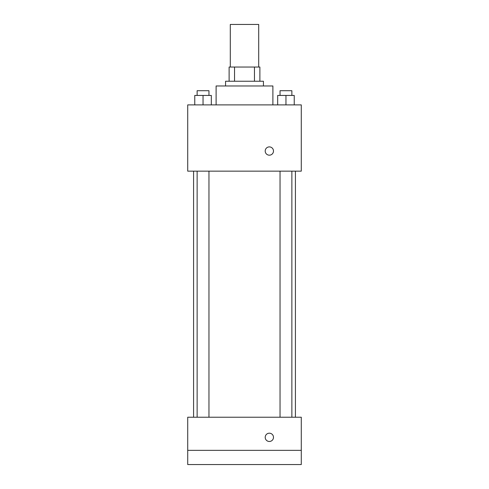 <?xml version="1.0" encoding="UTF-8"?>
<svg xmlns="http://www.w3.org/2000/svg" width="489" height="489" viewBox="0 0 489 489"><rect width="100%" height="100%" fill="white"/><g stroke="black" fill="none" stroke-linecap="round" stroke-linejoin="round"><path stroke-width="0.73" d="M258.699 67.042L258.699 24.45L230.301 24.45L230.301 67.042M234.543 81.235L234.543 67.042L229.121 67.042L229.121 81.235L229.121 67.042M234.543 67.042L259.879 67.042L259.879 81.235M254.457 81.235L254.457 67.042M225.57 85.972L225.57 81.235L263.43 81.235L263.43 85.972M272.893 104.897L272.893 85.972L216.107 85.972L216.107 104.897M187.715 104.897L301.285 104.897L301.285 171.15L187.715 171.15L187.715 104.897M269.347 155.178A4.138 4.138 0 0 1 265.759 148.968A4.138 4.138 0 0 1 272.929 148.968A4.138 4.138 0 0 1 269.347 155.178M187.715 417.227L301.285 417.227L301.285 464.55L187.715 464.55L187.715 417.227M269.347 441.475A4.138 4.138 0 0 1 265.759 435.265A4.138 4.138 0 0 1 272.929 435.265A4.138 4.138 0 0 1 269.347 441.475M187.715 450.351L301.285 450.351M277.673 104.897L277.673 95.434L294.237 95.434L294.237 104.897L294.237 95.434M285.955 104.897L285.955 95.434M291.872 95.434L291.872 90.703L280.038 90.703L280.038 95.434M194.763 104.897L194.763 95.434L211.327 95.434L211.327 104.897L211.327 95.434M203.045 104.897L203.045 95.434M208.962 95.434L208.962 90.703L197.128 90.703L197.128 95.434M295.417 417.227L295.417 171.15M193.583 417.227L193.583 171.15M280.038 171.15L280.038 417.227M291.872 171.15L291.872 417.227M208.962 417.227L208.962 171.15M197.128 417.227L197.128 171.15"/></g></svg>
